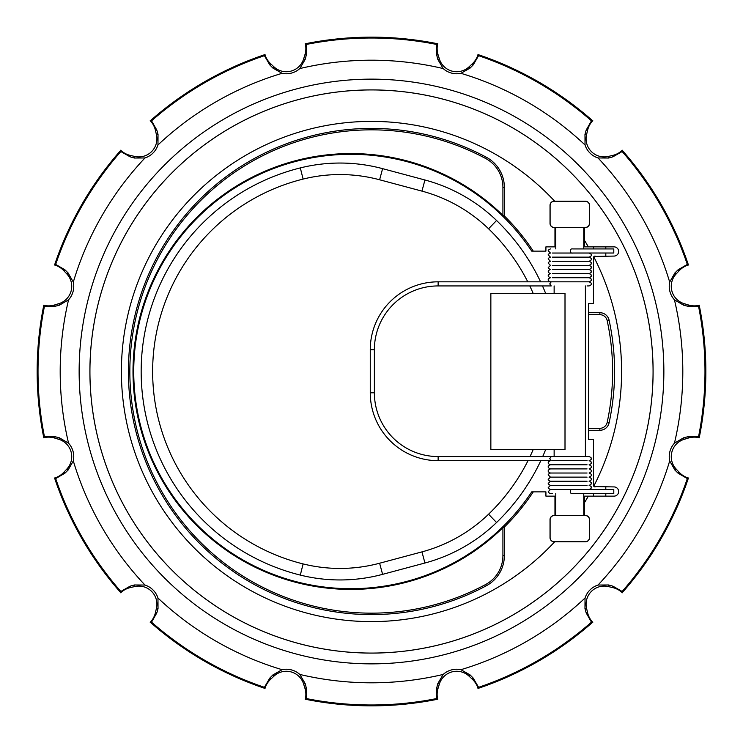 <?xml version="1.0" encoding="UTF-8"?>
<svg xmlns="http://www.w3.org/2000/svg" width="743" height="743" viewBox="0 0 743 743"><rect width="100%" height="100%" fill="white"/><g stroke="black" fill="none" stroke-linecap="round" stroke-linejoin="round"><path stroke-width="1.11" d="M587.054 285.934L589.106 285.934C590.991 285.089 591.679 284.402 591.168 283.882C591.679 283.362 590.991 282.674 589.106 281.82L551.222 281.82L549.736 283.882L551.222 285.934L438.138 285.934L438.138 281.82A67.873 67.873 0 0 0 370.265 349.702L374.379 349.702A63.759 63.759 0 0 1 438.138 285.934M587.054 248.914L589.366 248.933M589.106 281.82C590.991 280.975 591.679 280.287 591.168 279.767C591.679 279.247 590.991 278.56 589.106 277.715C590.991 276.86 591.679 276.173 591.168 275.653C591.679 275.133 590.991 274.446 589.106 273.6C590.991 272.746 591.679 272.059 591.168 271.539C591.679 271.019 590.991 270.341 589.106 269.486C590.991 268.632 591.679 267.944 591.168 267.424C591.679 266.904 590.991 266.226 589.106 265.372C590.991 264.517 591.679 263.83 591.168 263.31C591.679 262.799 590.991 262.112 589.106 261.257C590.991 260.403 591.679 259.716 591.168 259.196C591.679 258.685 590.991 257.997 589.106 257.143C590.991 256.289 591.679 255.601 591.168 255.09C591.679 254.57 590.991 253.883 589.106 253.029L552.495 253.029M589.106 257.143L552.495 257.143M589.106 261.257L552.495 261.257M589.106 265.372L552.495 265.372M589.106 269.486L552.495 269.486M589.106 273.6L552.495 273.6M589.106 277.715L552.495 277.715M438.138 281.82L552.495 281.82M552.495 460.679L587.054 460.679M550.442 460.679C548.548 461.542 547.86 462.23 548.38 462.74C547.87 463.26 548.557 463.938 550.442 464.793C548.548 465.657 547.86 466.344 548.38 466.855C547.87 467.375 548.557 468.053 550.442 468.907C548.548 469.771 547.86 470.458 548.38 470.969C547.87 471.48 548.557 472.167 550.442 473.022C548.548 473.885 547.86 474.573 548.38 475.083L550.442 477.136L548.38 479.189C547.842 479.662 548.52 480.35 550.442 481.25L548.38 483.303C547.842 483.777 548.52 484.464 550.442 485.365L548.38 487.417C547.842 487.891 548.52 488.578 550.442 489.479L548.38 491.532C547.842 492.005 548.52 492.693 550.442 493.593L552.495 493.593M550.442 489.479L587.054 489.479M550.442 485.365L587.054 485.365M550.442 481.25L587.054 481.25M550.442 477.136L587.054 477.136M550.442 473.022L587.054 473.022M550.442 468.907L587.054 468.907M550.442 464.793L587.054 464.793M549.736 458.626L551.222 460.679L438.138 460.679A67.873 67.873 0 0 1 370.265 392.806L374.379 392.806A63.759 63.759 0 0 0 438.138 456.564L551.222 456.564L549.736 458.626M89.912 371.5A281.588 281.588 0 0 1 371.5 89.912A281.588 281.588 0 0 1 653.088 371.5A281.588 281.588 0 0 1 371.5 653.088A281.588 281.588 0 0 1 89.912 371.5M572.955 493.575C571.191 493.956 570.41 493.278 570.615 491.532C570.141 489.981 570.921 489.303 572.955 489.498L613.792 489.498L613.792 493.575L572.955 493.575M570.615 250.976C570.169 249.388 570.949 248.71 572.955 248.933L613.792 248.933L613.792 253.01L572.955 253.01C571.2 253.391 570.42 252.713 570.615 250.976M502.918 215.331A217.913 217.913 0 0 0 162.215 480.461A217.913 217.913 0 0 0 502.918 527.669L504.358 527.056L504.358 555.662A34.15 34.15 0 0 1 486.331 585.763A243.1 243.1 0 0 1 128.4 371.5A243.1 243.1 0 0 1 486.331 157.237A34.15 34.15 0 0 1 504.358 187.338L504.358 215.944L502.918 215.331L502.918 187.338A32.711 32.711 0 0 0 485.653 158.5A241.661 241.661 0 0 0 129.839 371.5A241.661 241.661 0 0 0 485.653 584.5A32.711 32.711 0 0 0 502.918 555.662L502.918 527.669M504.358 215.944A218.488 218.488 0 0 1 533.279 251.134L545.919 251.134L545.919 246.862L554.965 246.862L554.965 227.525L554.139 227.525A4.114 4.114 0 0 1 550.024 223.411L550.024 205.309A4.114 4.114 0 0 1 554.139 201.195L585.4 201.195A4.114 4.114 0 0 1 589.515 205.309L589.515 223.411A4.114 4.114 0 0 1 585.4 227.525L584.583 227.525L584.583 246.862L614.034 246.862A4.607 4.607 0 0 1 618.64 251.468A4.607 4.607 0 0 1 614.034 256.075L594.075 256.446M594.075 486.554L614.034 486.925A4.607 4.607 0 0 1 618.64 491.532A4.607 4.607 0 0 1 614.034 496.138L584.583 496.138L584.583 515.475L585.4 515.475A4.114 4.114 0 0 1 589.515 519.589L589.515 537.691A4.114 4.114 0 0 1 585.4 541.805L554.139 541.805A4.114 4.114 0 0 1 550.024 537.691L550.024 519.589A4.114 4.114 0 0 1 554.139 515.475L554.965 515.475L554.965 496.138L545.919 496.138L545.919 491.866L531.728 491.866A217.197 217.197 0 0 1 162.838 480.099A217.197 217.197 0 0 1 236.395 186.957A217.197 217.197 0 0 1 531.728 251.134L533.279 251.134M552.495 456.564L587.054 456.564M551.222 456.564L589.106 456.564C590.991 457.419 591.679 458.106 591.168 458.626C591.679 459.146 590.991 459.833 589.106 460.679C590.991 461.533 591.679 462.22 591.168 462.74C591.679 463.26 590.991 463.938 589.106 464.793C590.991 465.647 591.679 466.335 591.168 466.855C591.679 467.375 590.991 468.053 589.106 468.907C590.991 469.762 591.679 470.449 591.168 470.969C591.679 471.48 590.991 472.167 589.106 473.022C590.991 473.876 591.679 474.563 591.168 475.083C591.679 475.594 590.991 476.282 589.106 477.136C590.991 477.99 591.679 478.678 591.168 479.189C591.679 479.709 590.991 480.396 589.106 481.25C590.991 482.105 591.679 482.792 591.168 483.303C591.679 483.823 590.991 484.51 589.106 485.365C590.991 486.219 591.679 486.897 591.168 487.417C591.679 487.937 590.991 488.625 589.106 489.479L589.366 489.498M554.668 541.805A250.103 250.103 0 0 1 121.397 371.5A250.103 250.103 0 0 1 554.668 201.195M540.588 281.82A209.795 209.795 0 0 0 496.565 220.485A164.547 164.547 0 0 0 424.931 179.992L382.599 168.652A164.547 164.547 0 0 0 300.321 167.909A209.795 209.795 0 0 0 300.321 575.091A164.547 164.547 0 0 0 382.599 574.348L424.931 563.008A164.547 164.547 0 0 0 496.565 522.515A209.795 209.795 0 0 0 540.82 460.679M585.4 456.564L585.4 285.934M554.139 449.654L554.139 456.564M554.139 285.934L554.139 293.346M595.115 256.075A1.644 1.644 0 0 0 593.75 256.799A250.103 250.103 0 0 1 593.75 486.201A1.644 1.644 0 0 0 595.115 486.925M653.069 371.5A281.569 281.569 0 0 0 371.5 89.931A281.569 281.569 0 0 0 89.931 371.5A281.569 281.569 0 0 0 371.5 653.069A281.569 281.569 0 0 0 653.069 371.5M583.757 515.558L583.757 493.593M555.792 493.593L555.792 515.558M583.757 248.914L583.757 227.442M555.792 227.442L555.792 248.914M663.861 371.5A292.361 292.361 0 0 1 371.5 663.861A292.361 292.361 0 0 1 79.139 371.5A292.361 292.361 0 0 1 371.5 79.139A292.361 292.361 0 0 1 663.861 371.5M585.038 144.969L584.973 134.399L586.181 130.099L591.465 120.84A333.486 333.486 0 0 0 478.594 55.679L473.226 64.882L470.096 68.068L460.911 73.306A20.126 20.126 0 0 1 443.162 68.551A311.317 311.317 0 0 0 299.838 68.551A20.126 20.126 0 0 1 282.089 73.306A311.317 311.317 0 0 0 157.962 144.969A20.126 20.126 0 0 1 144.969 157.962A311.317 311.317 0 0 0 73.306 282.089A20.126 20.126 0 0 1 68.551 299.838A311.317 311.317 0 0 0 68.551 443.162A20.126 20.126 0 0 1 73.306 460.911A311.317 311.317 0 0 0 144.969 585.038A20.126 20.126 0 0 1 157.962 598.031A311.317 311.317 0 0 0 282.089 669.694A20.126 20.126 0 0 1 299.838 674.449A311.317 311.317 0 0 0 443.162 674.449A20.126 20.126 0 0 1 460.911 669.694A311.317 311.317 0 0 0 585.038 598.031A20.126 20.126 0 0 1 598.031 585.038A311.317 311.317 0 0 0 669.694 460.911A20.126 20.126 0 0 1 674.449 443.162A311.317 311.317 0 0 0 674.449 299.838A20.126 20.126 0 0 1 669.694 282.089A311.317 311.317 0 0 0 598.031 157.962A20.126 20.126 0 0 1 585.038 144.969A311.317 311.317 0 0 0 460.911 73.306M157.962 598.031L158.027 608.601L156.819 612.901L151.535 622.16A333.486 333.486 0 0 0 264.406 687.321L269.774 678.118L272.904 674.932L282.089 669.694M469 66.889A18.101 18.101 0 0 1 439.373 58.948L438.064 54.685A20.897 20.897 0 0 1 437.692 43.772A334.35 334.35 0 0 0 305.308 43.772A20.897 20.897 0 0 1 304.936 54.685L303.627 58.948A18.101 18.101 0 0 1 274 66.889L270.74 63.852A20.897 20.897 0 0 1 264.954 54.583A334.35 334.35 0 0 0 150.309 120.775A20.897 20.897 0 0 1 155.445 130.406L156.448 134.762A18.101 18.101 0 0 1 134.762 156.448L130.406 155.445A20.897 20.897 0 0 1 120.775 150.309A334.35 334.35 0 0 0 54.583 264.954A20.897 20.897 0 0 1 63.852 270.74L66.889 274A18.101 18.101 0 0 1 58.948 303.627L54.685 304.936A20.897 20.897 0 0 1 43.772 305.308A334.35 334.35 0 0 0 43.772 437.692A20.897 20.897 0 0 1 54.685 438.064L58.948 439.373A18.101 18.101 0 0 1 66.889 469L63.852 472.26A20.897 20.897 0 0 1 54.583 478.046A334.35 334.35 0 0 0 120.775 592.691A20.897 20.897 0 0 1 130.406 587.555L134.762 586.552A18.101 18.101 0 0 1 156.448 608.238L155.445 612.594A20.897 20.897 0 0 1 150.309 622.225A334.35 334.35 0 0 0 264.954 688.417A20.897 20.897 0 0 1 270.74 679.148L274 676.111A18.101 18.101 0 0 1 303.627 684.052L304.936 688.315A20.897 20.897 0 0 1 305.308 699.228A334.35 334.35 0 0 0 437.692 699.228A20.897 20.897 0 0 1 438.064 688.315L439.373 684.052A18.101 18.101 0 0 1 469 676.111L472.26 679.148A20.897 20.897 0 0 1 478.046 688.417A334.35 334.35 0 0 0 592.691 622.225A20.897 20.897 0 0 1 587.555 612.594L586.552 608.238A18.101 18.101 0 0 1 608.238 586.552L612.594 587.555A20.897 20.897 0 0 1 622.225 592.691A334.35 334.35 0 0 0 688.417 478.046A20.897 20.897 0 0 1 679.148 472.26L676.111 469A18.101 18.101 0 0 1 684.052 439.373L688.315 438.064A20.897 20.897 0 0 1 699.228 437.692A334.35 334.35 0 0 0 699.228 305.308A20.897 20.897 0 0 1 688.315 304.936L684.052 303.627A18.101 18.101 0 0 1 676.111 274L679.148 270.74A20.897 20.897 0 0 1 688.417 264.954A334.35 334.35 0 0 0 622.225 150.309A20.897 20.897 0 0 1 612.594 155.445L608.238 156.448A18.101 18.101 0 0 1 586.552 134.762L587.555 130.406A20.897 20.897 0 0 1 592.691 120.775A334.35 334.35 0 0 0 478.046 54.583A20.897 20.897 0 0 1 472.26 63.852L469 66.889L470.096 68.068M477.981 54.471L478.65 55.79M151.656 622.151L150.188 622.235M688.529 477.981L687.21 478.65M598.031 585.038L608.601 584.973L612.901 586.181L622.16 591.465A333.486 333.486 0 0 0 687.321 478.594L678.118 473.226L674.932 470.096L669.694 460.911M622.151 591.344L622.235 592.812M592.812 622.235L591.344 622.151M460.911 669.694L470.096 674.932L473.226 678.118L478.594 687.321A333.486 333.486 0 0 0 591.465 622.16L586.181 612.901L584.973 608.601L585.038 598.031M478.65 687.21L477.981 688.529M437.794 699.302L436.568 698.485M299.838 674.449L305.178 683.579L306.283 687.897L306.339 698.559A333.486 333.486 0 0 0 436.661 698.559L436.717 687.897L437.822 683.579L443.162 674.449M306.432 698.485L305.206 699.302M265.019 688.529L264.35 687.21M120.765 592.812L120.849 591.344M73.306 460.911L68.068 470.096L64.882 473.226L55.679 478.594A333.486 333.486 0 0 0 120.84 591.465L130.099 586.181L134.399 584.973L144.969 585.038M55.79 478.65L54.471 477.981M43.698 437.794L44.515 436.568M68.551 299.838L59.421 305.178L55.103 306.283L44.441 306.339A333.486 333.486 0 0 0 44.441 436.661L55.103 436.717L59.421 437.822L68.551 443.162M44.515 306.432L43.698 305.206M54.471 265.019L55.79 264.35M144.969 157.962L134.399 158.027L130.099 156.819L120.84 151.535A333.486 333.486 0 0 0 55.679 264.406L64.882 269.774L68.068 272.904L73.306 282.089M120.849 151.656L120.765 150.188M150.188 120.765L151.656 120.849M282.089 73.306L272.904 68.068L269.774 64.882L264.406 55.679A333.486 333.486 0 0 0 151.535 120.84L156.819 130.099L158.027 134.399L157.962 144.969M264.35 55.79L265.019 54.471M305.206 43.698L306.432 44.515M443.162 68.551L437.822 59.421L436.717 55.103L436.661 44.441A333.486 333.486 0 0 0 306.339 44.441L306.283 55.103L305.178 59.421L299.838 68.551M436.568 44.515L437.794 43.698M591.344 120.849L592.812 120.765M622.235 150.188L622.151 151.656M669.694 282.089L674.932 272.904L678.118 269.774L687.321 264.406A333.486 333.486 0 0 0 622.16 151.535L612.901 156.819L608.601 158.027L598.031 157.962M687.21 264.35L688.529 265.019M674.449 443.162L683.579 437.822L687.897 436.717L698.559 436.661A333.486 333.486 0 0 0 698.559 306.339L687.897 306.283L683.579 305.178L674.449 299.838M699.302 305.206L698.485 306.432M698.485 436.568L699.302 437.794M588.53 428.321L599.861 428.321A7.486 7.486 0 0 0 607.17 422.423A241.104 241.104 0 0 0 607.17 320.577A7.486 7.486 0 0 0 599.861 314.679L588.53 314.679L588.53 312.71L599.861 312.71A9.445 9.445 0 0 1 609.093 320.168A243.072 243.072 0 0 1 609.093 422.832A9.445 9.445 0 0 1 599.861 430.29L588.53 430.29L588.53 314.679M542.706 456.564A209.795 209.795 0 0 0 545.622 449.654M565.005 293.346L565.005 449.654L490.854 449.654L490.854 293.346L565.005 293.346M545.622 293.346A209.795 209.795 0 0 0 542.483 285.934M586.227 515.661L553.321 515.661M553.321 541.619L586.227 541.619M554.222 515.558A4.114 4.114 0 0 0 550.108 519.673L550.108 537.607A4.114 4.114 0 0 0 554.222 541.721M585.326 515.558A4.114 4.114 0 0 1 589.44 519.673L589.44 537.607A4.114 4.114 0 0 1 585.326 541.721M554.222 201.279L585.326 201.279A4.114 4.114 0 0 1 589.44 205.393L589.44 223.327A4.114 4.114 0 0 1 585.326 227.442L554.222 227.442A4.114 4.114 0 0 1 550.108 223.327L550.108 205.393A4.114 4.114 0 0 1 554.222 201.279L553.321 201.381M586.227 201.381L585.326 201.279M553.321 227.339L554.222 227.442M585.326 227.442L586.227 227.339M584.583 240.546A250.103 250.103 0 0 1 588.335 246.862M593.75 256.799A1.644 1.644 0 0 0 593.471 257.719L593.471 303.627L588.53 303.627L588.53 312.71M593.471 248.933L593.471 246.862L593.471 248.933M588.53 430.29L588.53 439.373L593.471 439.373L593.471 485.281A1.644 1.644 0 0 0 593.75 486.201M593.471 257.719L593.471 303.627M593.471 496.138L593.471 493.575L593.471 496.138M593.471 439.373L593.471 485.281M588.335 496.138A250.103 250.103 0 0 1 584.583 502.454M533.279 491.866A218.488 218.488 0 0 1 504.358 527.056M527.771 281.82A198.27 198.27 0 0 0 488.569 228.779A153.021 153.021 0 0 0 421.95 191.118L379.617 179.778A153.021 153.021 0 0 0 303.098 179.082A198.27 198.27 0 0 0 303.098 563.918A153.021 153.021 0 0 0 379.617 563.222L421.95 551.882L424.931 563.008L382.599 574.348A164.547 164.547 0 0 1 340.015 579.958M438.138 460.679L438.138 456.564M379.617 179.778L382.599 168.652A164.547 164.547 0 0 0 340.015 163.042M303.098 179.082L300.321 167.909M612.594 587.555L612.901 586.181M679.148 472.26L678.118 473.226M608.238 586.552L608.601 584.973M472.26 679.148L473.226 678.118M587.555 612.594L586.181 612.901M586.552 608.238L584.973 608.601M469 676.111L470.096 674.932M304.936 688.315L306.283 687.897M438.064 688.315L436.717 687.897M439.373 684.052L437.822 683.579M303.627 684.052L305.178 683.579M155.445 612.594L156.819 612.901M270.74 679.148L269.774 678.118M274 676.111L272.904 674.932M156.448 608.238L158.027 608.601M63.852 472.26L64.882 473.226M130.406 587.555L130.099 586.181M134.762 586.552L134.399 584.973M66.889 469L68.068 470.096M54.685 304.936L55.103 306.283M54.685 438.064L55.103 436.717M58.948 439.373L59.421 437.822M58.948 303.627L59.421 305.178M130.406 155.445L130.099 156.819M63.852 270.74L64.882 269.774M66.889 274L68.068 272.904M134.762 156.448L134.399 158.027M270.74 63.852L269.774 64.882M155.445 130.406L156.819 130.099M156.448 134.762L158.027 134.399M274 66.889L272.904 68.068M438.064 54.685L436.717 55.103M304.936 54.685L306.283 55.103M303.627 58.948L305.178 59.421M439.373 58.948L437.822 59.421M587.555 130.406L586.181 130.099M472.26 63.852L473.226 64.882M586.552 134.762L584.973 134.399M679.148 270.74L678.118 269.774M612.594 155.445L612.901 156.819M608.238 156.448L608.601 158.027M676.111 274L674.932 272.904M688.315 304.936L687.897 306.283M684.052 303.627L683.579 305.178M688.315 438.064L687.897 436.717M684.052 439.373L683.579 437.822M676.111 469L674.932 470.096M599.861 430.29L599.861 428.321M609.093 422.832L607.17 422.423M609.093 320.168L607.17 320.577M599.861 312.71L599.861 314.679M504.358 187.338L502.918 187.338M486.331 157.237L485.653 158.5M486.331 585.763L485.653 584.5M504.358 555.662L502.918 555.662M303.098 563.918L300.321 575.091M379.617 563.222L382.599 574.348M421.95 551.882A153.021 153.021 0 0 0 488.569 514.221L496.565 522.515M488.569 514.221A198.27 198.27 0 0 0 528.013 460.679M530.028 456.564A198.27 198.27 0 0 0 533.149 449.654M533.149 293.346A198.27 198.27 0 0 0 529.796 285.934M488.569 228.779L496.565 220.485M421.95 191.118L424.931 179.992M605.805 246.862L605.805 248.933M605.805 253.01L605.805 256.075M605.805 496.138L605.805 493.575M605.805 489.498L605.805 486.925M550.442 281.82C548.548 280.965 547.86 280.278 548.38 279.767C547.87 279.247 548.557 278.56 550.442 277.715C548.548 276.851 547.86 276.164 548.38 275.653C547.87 275.133 548.557 274.446 550.442 273.6C548.548 272.737 547.86 272.049 548.38 271.539C547.87 271.019 548.557 270.341 550.442 269.486C548.548 268.622 547.86 267.935 548.38 267.424L550.442 265.372L548.38 263.31C547.842 262.846 548.52 262.158 550.442 261.257L548.38 259.196C547.842 258.731 548.52 258.044 550.442 257.143L548.38 255.09C547.842 254.617 548.52 253.93 550.442 253.029L548.38 250.976C547.842 250.502 548.52 249.815 550.442 248.914M374.379 349.702L374.379 392.806M370.265 349.702L370.265 392.806"/></g></svg>
